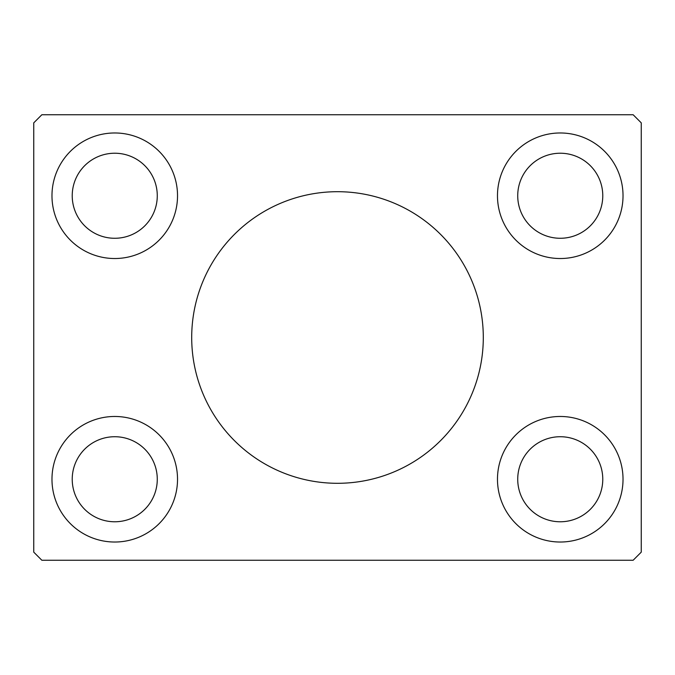 <?xml version="1.0" encoding="UTF-8"?>
<svg xmlns="http://www.w3.org/2000/svg" width="675" height="675" viewBox="0 0 675 675"><rect width="100%" height="100%" fill="white"/><g stroke="black" fill="none" stroke-linecap="round" stroke-linejoin="round"><path stroke-width="1.01" d="M483.3 337.5A145.8 145.8 0 0 0 337.5 191.7A145.8 145.8 0 0 0 191.7 337.5A145.8 145.8 0 0 0 337.5 483.3A145.8 145.8 0 0 0 483.3 337.5M157.275 479.25A42.525 42.525 0 0 0 114.75 436.725A42.525 42.525 0 0 0 72.225 479.25A42.525 42.525 0 0 0 114.75 521.775A42.525 42.525 0 0 0 157.275 479.25M72.225 195.75A42.525 42.525 0 0 1 114.75 153.225A42.525 42.525 0 0 1 157.275 195.75A42.525 42.525 0 0 1 114.75 238.275A42.525 42.525 0 0 1 72.225 195.75M602.775 195.75A42.525 42.525 0 0 0 560.25 153.225A42.525 42.525 0 0 0 517.725 195.75A42.525 42.525 0 0 0 560.25 238.275A42.525 42.525 0 0 0 602.775 195.75M517.725 479.25A42.525 42.525 0 0 1 560.25 436.725A42.525 42.525 0 0 1 602.775 479.25A42.525 42.525 0 0 1 560.25 521.775A42.525 42.525 0 0 1 517.725 479.25M623.025 479.25A62.775 62.775 0 0 0 560.25 416.475A62.775 62.775 0 0 0 497.475 479.25A62.775 62.775 0 0 0 560.25 542.025A62.775 62.775 0 0 0 623.025 479.25M497.475 195.75A62.775 62.775 0 0 1 560.25 132.975A62.775 62.775 0 0 1 623.025 195.75A62.775 62.775 0 0 1 560.25 258.525A62.775 62.775 0 0 1 497.475 195.75M177.525 195.75A62.775 62.775 0 0 0 114.75 132.975A62.775 62.775 0 0 0 51.975 195.75A62.775 62.775 0 0 0 114.75 258.525A62.775 62.775 0 0 0 177.525 195.75M51.975 479.25A62.775 62.775 0 0 1 114.75 416.475A62.775 62.775 0 0 1 177.525 479.25A62.775 62.775 0 0 1 114.75 542.025A62.775 62.775 0 0 1 51.975 479.25M633.15 114.75L41.85 114.75L33.75 122.85L33.75 552.15L41.85 560.25L633.15 560.25L641.25 552.15L641.25 122.85L633.15 114.75"/></g></svg>
